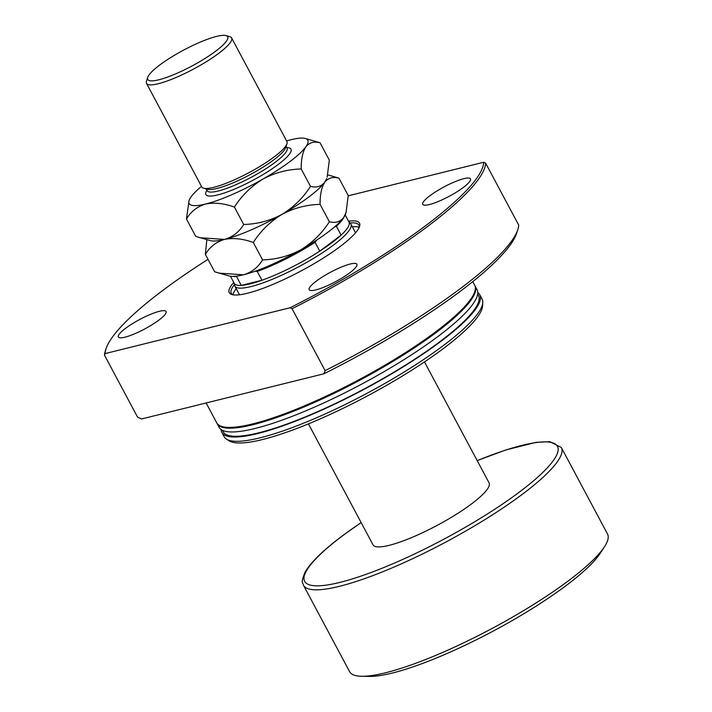 <?xml version="1.0" encoding="UTF-8"?>
<svg xmlns="http://www.w3.org/2000/svg" width="712" height="712" viewBox="0 0 712 712"><rect width="100%" height="100%" fill="white"/><g stroke="black" fill="none" stroke-linecap="round" stroke-linejoin="round"><path stroke-width="1.07" d="M345.204 214.971L349.013 222.108A65.05 12.887 151.9 0 1 341.11 235.111L319.786 251.14A65.05 12.887 -28.1 0 0 331.801 242.792A65.05 12.887 -28.1 0 0 341.11 235.111L336.384 226.265L334.533 226.941M348.844 221.797L350.5 223.541A65.78 13.03 151.9 0 1 350.918 224.12A65.78 13.03 151.9 0 1 333.51 245.044A65.78 13.03 151.9 0 1 273.007 278.997A65.78 13.03 151.9 0 1 234.862 286.091A65.78 13.03 151.9 0 1 234.622 285.423L234.088 283.073M424.486 361.91L489.082 482.887A65.78 13.03 151.9 0 1 471.682 503.802A65.78 13.03 151.9 0 1 411.18 537.765A65.78 13.03 151.9 0 1 373.035 544.849L308.438 423.88M561.35 447.545L607.514 534A146.174 28.952 151.9 0 1 604.577 546.62A146.174 28.952 151.9 0 1 568.843 580.485A146.174 28.952 151.9 0 1 361.749 676.275A146.174 28.952 151.9 0 1 349.619 671.701L303.463 585.246A146.174 28.952 151.9 0 0 388.227 569.502A146.174 28.952 151.9 0 0 522.679 494.03A146.174 28.952 151.9 0 0 561.35 447.545L549.887 441.663L536.029 442.357L505.769 449.984L477.173 460.584M604.577 546.62L600.296 553.224A138.867 27.51 151.9 0 1 566.351 585.398A138.867 27.51 151.9 0 1 369.617 676.4L361.749 676.275M343.958 217.124A65.05 12.887 151.9 0 1 336.384 226.265M257.228 271.414L261.945 280.261L241.261 285.387A65.05 12.887 -28.1 0 0 261.945 280.261A65.05 12.887 151.9 0 0 319.786 251.14L315.06 242.294A65.05 12.887 151.9 0 1 257.228 271.414L255.03 271.263M230.439 276.247L234.248 283.385A65.05 12.887 151.9 0 0 241.261 285.387L236.544 276.541A65.05 12.887 151.9 0 1 232.922 276.416M237.194 276.06L236.544 276.541M316.867 239.98L315.06 242.294M348.524 221.192A73.817 14.623 151.9 0 1 359.56 226.478A73.817 14.623 151.9 0 1 339.989 246.637A73.817 14.623 151.9 0 1 232.014 294.59A73.817 14.623 151.9 0 1 233.758 282.468M234.444 284.649A72.357 14.329 -28.1 0 0 231.249 293.273A72.357 14.329 -28.1 0 0 233.047 294.812M234.862 286.091L239.072 293.967A65.78 13.03 -28.1 0 0 239.695 294.741M236.259 288.698A72.357 14.329 -28.1 0 0 232.975 294.786M429.897 195.755A27.038 5.358 -28.1 0 0 422.741 204.362A27.038 5.358 -28.1 0 0 438.423 201.443A27.038 5.358 -28.1 0 0 463.298 187.487A27.038 5.358 -28.1 0 0 470.454 178.881A27.038 5.358 -28.1 0 0 454.763 181.8A27.038 5.358 -28.1 0 0 429.897 195.755M125.499 328.374A27.038 5.358 -28.1 0 0 118.343 336.972A27.038 5.358 -28.1 0 0 134.025 334.062A27.038 5.358 -28.1 0 0 158.901 320.097A27.038 5.358 -28.1 0 0 166.056 311.5A27.038 5.358 -28.1 0 0 150.374 314.41A27.038 5.358 -28.1 0 0 125.499 328.374M316.333 281.098A27.038 5.358 -28.1 0 0 309.177 289.695A27.038 5.358 -28.1 0 0 324.859 286.785A27.038 5.358 -28.1 0 0 349.734 272.821A27.038 5.358 -28.1 0 0 356.89 264.223A27.038 5.358 -28.1 0 0 341.208 267.133A27.038 5.358 -28.1 0 0 316.333 281.098M206.133 402.974L216.742 422.839A146.174 28.952 -28.1 0 0 301.505 407.086A146.174 28.952 -28.1 0 0 435.958 331.623A146.174 28.952 -28.1 0 0 474.637 285.138L472.759 281.623M229.673 427.423A144.714 28.667 -28.1 0 0 435.459 332.602A144.714 28.667 -28.1 0 0 471.255 298.426M216.955 423.204A146.174 28.952 -28.1 0 0 217.142 423.596L219.171 427.387A146.174 28.952 -28.1 0 0 303.935 411.634A146.174 28.952 -28.1 0 0 438.387 336.171A146.174 28.952 -28.1 0 0 477.067 289.686L475.038 285.895A146.174 28.952 -28.1 0 0 474.824 285.521M217.142 423.596A146.174 28.952 -28.1 0 0 301.915 407.843A146.174 28.952 -28.1 0 0 436.367 332.379A146.174 28.952 -28.1 0 0 475.038 285.895M222.384 430.297L223.159 431.757A144.714 28.667 -28.1 0 0 307.077 416.164A144.714 28.667 -28.1 0 0 440.185 341.448A144.714 28.667 -28.1 0 0 478.473 295.427L477.699 293.976M221.156 429.576A146.174 28.952 -28.1 0 0 221.868 432.442L224.164 436.741A146.174 28.952 -28.1 0 0 226.639 439.251A146.174 28.952 -28.1 0 0 316.137 417.935A146.174 28.952 -28.1 0 0 443.38 345.525A146.174 28.952 -28.1 0 0 482.772 302.484A146.174 28.952 -28.1 0 0 482.06 299.04L479.763 294.741A146.174 28.952 -28.1 0 0 477.779 292.552M221.868 432.442A146.174 28.952 -28.1 0 0 306.641 416.689A146.174 28.952 -28.1 0 0 441.084 341.226A146.174 28.952 -28.1 0 0 479.763 294.741M226.639 439.251L229.451 440.95A144.492 28.622 -28.1 0 0 317.908 419.884A144.492 28.622 -28.1 0 0 443.692 348.31A144.492 28.622 -28.1 0 0 482.62 305.768L482.772 302.484M208.011 259.346A213.422 42.275 -28.1 0 0 162.603 290.576A213.422 42.275 -28.1 0 0 105.999 348.835A213.422 42.275 -28.1 0 0 105.091 353.588L290.096 307.753A213.422 42.275 -28.1 0 0 483.706 162.265L485.664 163.208L518.728 225.143A214.882 42.569 -28.1 0 1 517.829 229.593A214.882 42.569 -28.1 0 1 460.842 288.244A214.882 42.569 -28.1 0 1 325.117 370.632L292.053 308.705A214.882 42.569 -28.1 0 0 427.77 226.318A214.882 42.569 -28.1 0 0 485.664 163.208M105.999 348.835L105.385 350.722A214.882 42.569 -28.1 0 0 104.486 355.172L105.091 353.588M325.117 370.632L323.898 373.8A211.954 41.99 -28.1 0 0 460.388 291.226A211.954 41.99 -28.1 0 0 516.601 233.358L517.829 229.593M323.898 373.8L141.474 418.994L137.55 417.099L104.486 355.172M290.096 307.753L292.053 308.705M348.212 195.827L483.706 162.265M359.177 227.466A72.357 14.329 -28.1 0 0 358.901 225.108A72.357 14.329 -28.1 0 0 349.957 222.972M359.195 227.395A72.357 14.329 -28.1 0 0 352.307 226.736M355.422 232.949A65.78 13.03 -28.1 0 0 355.119 231.996L350.918 224.12M146.503 83.349L201.834 186.989A48.238 9.559 -28.1 0 0 203.623 188.226L207.45 189.303A45.319 8.98 -28.1 0 0 216.884 188.484A45.319 8.98 -28.1 0 0 258.99 169.634A45.319 8.98 -28.1 0 0 285.743 147.5L286.972 143.726A48.238 9.559 -28.1 0 0 286.945 141.555L231.605 37.914A48.238 9.559 151.9 0 1 207.192 61.188A48.238 9.559 151.9 0 1 158.331 83.713A48.238 9.559 151.9 0 1 146.503 83.349A48.238 9.559 151.9 0 1 146.467 81.177L147.695 77.403A45.319 8.98 -28.1 0 0 158.847 79.789A45.319 8.98 -28.1 0 0 208.349 56.31A45.319 8.98 -28.1 0 0 225.998 35.6A45.319 8.98 -28.1 0 0 216.555 36.419A45.319 8.98 -28.1 0 0 174.449 55.269A45.319 8.98 -28.1 0 0 147.695 77.403M203.623 188.226A48.238 9.559 -28.1 0 0 213.671 187.354A48.238 9.559 -28.1 0 0 258.5 167.284A48.238 9.559 -28.1 0 0 286.972 143.726M225.998 35.6L229.816 36.677A48.238 9.559 151.9 0 1 231.605 37.914M329.38 221.761C321.984 233.313 312.452 242.667 300.784 249.814C288.867 256.16 276.14 259.515 262.586 259.88C258.073 267.383 251.683 272.358 243.415 274.814L219.154 273.141L214.641 271.753L205.35 254.353C209.862 246.85 216.252 241.875 224.52 239.419C233.189 237.683 242.783 238.698 253.294 242.472C260.69 230.919 270.222 221.565 281.89 214.428C293.807 208.073 306.534 204.718 320.089 204.362L329.38 221.761C335.37 223.274 340.113 221.904 343.602 217.641L346.05 212.585L348.221 195.524L338.93 178.125L327.805 174.876M253.294 242.472L262.586 259.88M320.089 204.362C320.017 194.652 321.557 187.283 324.708 182.245C328.196 177.982 332.94 176.612 338.93 178.125M206.863 239.615L205.35 254.353M200.259 237.746L210.512 240.638A67.239 13.323 -28.1 0 0 224.52 239.419A67.239 13.323 -28.1 0 0 281.89 214.428A67.239 13.323 -28.1 0 0 324.708 182.245A67.239 13.323 -28.1 0 0 326.692 178.605L324.708 182.245C321.21 186.508 316.475 187.888 310.485 186.375C303.089 197.927 293.558 207.281 281.89 214.428C269.973 220.773 257.246 224.129 243.691 224.485C239.179 231.987 232.788 236.971 224.52 239.419L200.259 237.746L195.738 236.366L186.446 218.967C190.967 211.464 197.358 206.489 205.626 204.032A67.239 13.323 -28.1 0 0 262.995 179.032A67.239 13.323 -28.1 0 0 305.813 146.859A67.239 13.323 -28.1 0 0 305.261 138.466A67.239 13.323 -28.1 0 0 291.252 139.677A67.239 13.323 -28.1 0 0 286.625 140.949M219.154 273.141L229.406 276.025A67.239 13.323 -28.1 0 0 243.415 274.814A67.239 13.323 -28.1 0 0 300.784 249.814A67.239 13.323 -28.1 0 0 343.602 217.641A67.239 13.323 151.9 0 0 345.587 213.992L346.05 212.585M201.514 186.393A67.239 13.323 -28.1 0 0 191.065 196.85A67.239 13.323 -28.1 0 0 189.081 200.499A67.239 13.323 -28.1 0 0 205.626 204.032C214.294 202.297 223.888 203.312 234.399 207.085C241.795 195.533 251.327 186.179 262.995 179.032C274.903 172.687 287.639 169.331 301.194 168.966C301.123 159.266 302.662 151.896 305.813 146.859C309.302 142.596 314.045 141.216 320.035 142.738L329.327 160.138L327.155 177.19M189.081 200.499L186.446 218.967M320.035 142.738L305.261 138.466M301.194 168.966L310.485 186.375M234.399 207.085L243.691 224.485M477.209 460.646A143.254 28.373 151.9 0 1 519.529 491.956A143.254 28.373 151.9 0 1 339.838 582.416A143.254 28.373 151.9 0 1 342.588 535.789A143.254 28.373 151.9 0 1 361.162 522.617M286.874 147.624A48.238 9.559 151.9 0 1 273.043 168.183A48.238 9.559 151.9 0 1 217.721 194.937A48.238 9.559 151.9 0 1 206.925 190.309M207.254 190.887L207.121 190.674A45.319 8.98 -28.1 0 0 218.237 191.012A45.319 8.98 -28.1 0 0 264.125 169.848A45.319 8.98 -28.1 0 0 287.061 147.98L287.167 148.221M361.126 522.555L342.187 535.976C323.008 550.385 310.619 562.498 305.03 572.306C300.153 584.24 303.152 582.131 303.463 585.246M286.144 146.263L287.061 147.98M206.195 188.956L207.121 190.674"/></g></svg>
